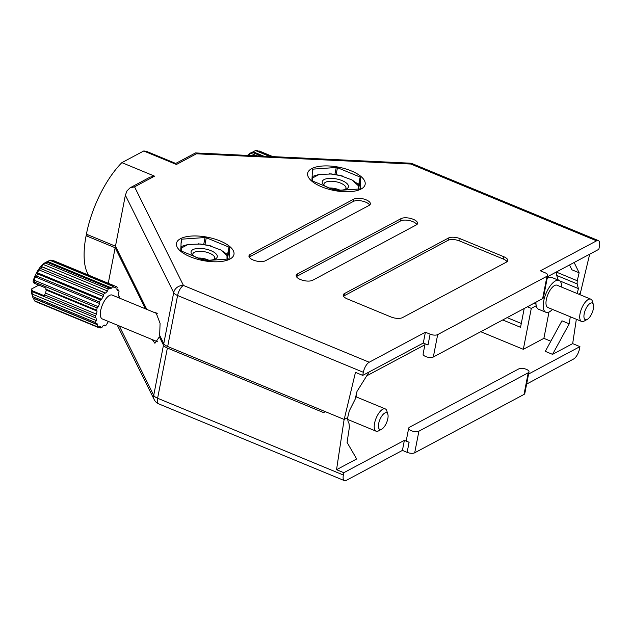 <?xml version="1.0" encoding="UTF-8"?>
<svg xmlns="http://www.w3.org/2000/svg" width="631" height="631" viewBox="0 0 631 631"><rect width="100%" height="100%" fill="white"/><g stroke="black" fill="none" stroke-linecap="round" stroke-linejoin="round"><path stroke-width="0.95" d="M336.244 167.483A27.985 11.358 11 0 1 337.467 167.696L360.159 177.074A27.985 11.358 11 0 1 360.751 177.619L360.269 188.622A27.985 11.358 11 0 1 359.962 188.795A27.985 11.358 11 0 1 359.638 188.961L336.465 190.586A27.985 11.358 11 0 1 335.235 190.381L312.542 181.002A27.985 11.358 11 0 1 311.951 180.458L312.44 169.447A27.985 11.358 11 0 1 312.747 169.282A27.985 11.358 11 0 1 313.071 169.116L336.244 167.483L334.88 174.519M361.09 189.04A29.271 11.879 11 0 0 351.262 170.891A29.271 11.879 11 0 0 311.698 168.627A29.271 11.879 11 0 0 321.526 186.768A29.271 11.879 11 0 0 361.09 189.04M205.067 237.532A27.985 11.358 11 0 1 206.29 237.737L228.982 247.123A27.985 11.358 11 0 1 229.574 247.667L229.092 258.671A27.985 11.358 11 0 1 228.777 258.844A27.985 11.358 11 0 1 228.461 259.01L205.28 260.635A27.985 11.358 11 0 1 204.058 260.429L181.365 251.051A27.985 11.358 11 0 1 180.774 250.507L181.263 239.496A27.985 11.358 11 0 1 181.57 239.33A27.985 11.358 11 0 1 181.894 239.157L205.067 237.532L203.703 244.56M229.913 259.089A29.271 11.879 11 0 0 220.085 240.939A29.271 11.879 11 0 0 180.521 238.676A29.271 11.879 11 0 0 190.349 256.817A29.271 11.879 11 0 0 229.913 259.089M558.246 280.117L556.731 275.455A6.46 2.634 -67.5 0 1 556.731 272.253L556.834 271.732M556.731 272.253L577.239 280.732L579.14 272.789L571.875 269.784L569.525 264.957M369.143 371.959L357.012 391.401L355.111 399.344L349.282 410.947L347.689 417.588L344.187 419.457L167.672 346.49A8.613 3.494 -169 0 1 163.776 343.603L159.667 335.313L160.077 323.34L155.841 312.195L154.161 312.432M146.81 309.395L115.465 246.2L86.408 234.196A68.882 28.127 -67.5 0 1 121.878 162.64L143.726 150.983A68.882 28.127 -67.5 0 1 147.701 151.858L175.718 163.437M598.369 240.585A8.613 3.518 112.5 0 0 596.579 240.821L410.836 164.036A8.613 3.518 112.5 0 1 412.619 163.808L598.369 240.585A8.613 3.518 112.5 0 1 599.45 246.208L598.851 249.3L547.503 276.717M423.291 343.043L428.007 344.991L430.113 334.178L425.389 332.229L423.291 343.043L362.73 375.382L355.466 372.377L344.187 419.457M589.693 254.183L580.315 293.368L578.777 294.188M228.982 247.123L227.113 256.738M229.574 247.667L227.334 259.183M206.29 237.737L204.925 244.773M181.894 239.157L181.002 243.747M360.159 177.074L358.29 186.689M360.751 177.619L358.518 189.134M337.467 167.696L336.102 174.724M313.071 169.116L312.179 173.699M425.389 332.229L369.206 362.233A8.613 3.518 112.5 0 0 363.33 372.29L362.73 375.382M596.579 240.821L540.388 270.817L545.113 272.773A5.6 2.272 11 0 1 547.763 275.361A5.6 2.272 11 0 1 546.99 276.244L437.677 334.611L433.323 357.012A5.6 2.272 -169 0 1 425.759 356.578A5.6 2.272 11 0 1 423.109 353.999L425.089 343.785M547.763 275.361L543.409 297.761A5.6 2.272 -169 0 1 542.636 298.644L433.323 357.012M390.897 316.936A8.613 3.494 11 0 0 402.531 317.598L506.598 262.031A8.613 3.494 11 0 0 507.789 260.674A8.613 3.494 11 0 0 503.712 256.691L460.125 238.676A8.613 3.494 11 0 0 448.491 238.013L344.423 293.581A8.613 3.494 11 0 0 343.232 294.945A8.613 3.494 11 0 0 347.318 298.92L390.897 316.936M297.43 273.949A9.039 3.668 11 0 0 296.184 275.376A9.039 3.668 11 0 0 302.344 280.211A9.039 3.668 11 0 0 312.684 280.259L416.318 224.92A9.039 3.668 11 0 0 417.564 223.492A9.039 3.668 11 0 0 411.404 218.657A9.039 3.668 11 0 0 401.064 218.61L297.43 273.949L296.98 276.268A9.039 3.668 11 0 0 296.428 276.63M250.223 254.435A9.039 3.668 11 0 0 248.969 255.863A9.039 3.668 11 0 0 255.129 260.698A9.039 3.668 11 0 0 265.47 260.737L369.103 205.406A9.039 3.668 11 0 0 370.35 203.979A9.039 3.668 11 0 0 364.197 199.144A9.039 3.668 11 0 0 353.849 199.096L250.223 254.435L249.773 256.754A9.039 3.668 11 0 0 249.221 257.117M176.412 164.486L175.402 163.61L195.507 152.931L196.43 153.798L176.412 164.486L143.726 150.983M121.878 162.64L154.563 176.152L134.545 186.847L130.096 187.801L126.973 190.909L125.372 195.224L115.465 246.2M430.113 334.178A5.6 2.272 11 0 0 437.677 334.611M130.096 187.801L150.012 177.161L154.563 176.152M577.239 280.732L577.089 283.871L556.731 275.455M577.215 293.549L578.406 288.596L577.089 283.871M574.131 262.496L579.14 272.789M369.656 205.043A9.039 3.668 11 0 0 362.328 201.092A9.039 3.668 11 0 0 353.399 201.415L249.773 256.754M416.862 224.557A9.039 3.668 11 0 0 409.535 220.605A9.039 3.668 11 0 0 400.614 220.929L296.98 276.268M507.064 261.731A8.613 3.494 11 0 0 503.254 259.01L459.676 240.995A8.613 3.494 11 0 0 448.042 240.332L343.974 295.9A8.613 3.494 11 0 0 343.509 296.199M559.784 280.898L578.406 288.596M526.633 384.082L573.611 359A8.613 3.518 112.5 0 0 579.479 348.935L579.928 346.624L528.581 374.041M528.999 371.911L524.795 393.539A5.6 2.272 -169 0 1 524.022 394.422L528.226 372.795A5.6 2.272 11 0 0 528.999 371.911A5.6 2.272 11 0 0 526.341 369.324A5.6 2.272 -169 0 0 518.785 368.89L409.464 427.266A5.6 2.272 -169 0 0 408.691 428.149A5.6 2.272 -169 0 0 411.341 430.736A5.6 2.272 11 0 0 418.905 431.17L528.226 372.795M418.905 431.17L414.701 452.798L524.022 394.422M414.701 452.798A5.6 2.272 -169 0 1 407.137 452.364L409.093 442.323L404.368 440.367L343.808 472.706L336.544 469.701L356.665 458.966L347.089 442.426L349.393 427.155L348.998 423.401A17.218 7.327 -70 0 1 347.626 417.619M160.708 337.411L159.367 336.851L163.476 345.149A8.613 3.494 11 0 0 167.373 348.036L157.616 398.248L343.359 475.025A8.613 3.518 112.5 0 0 344.447 480.648A8.613 3.518 112.5 0 0 346.23 480.412L402.42 450.408L407.137 452.364M366.721 375.839L424.9 344.771M408.691 428.149L406.443 439.736A5.6 2.272 11 0 0 409.093 442.323M570.282 316.77L569.225 323.813L561.961 320.808L545.294 351.357L552.551 354.362L572.672 343.619L579.928 346.624M550.824 341.213L543.883 338.35L523.328 349.322L480.719 331.709M527.406 306.776L531.286 308.385L523.328 349.322M524.203 308.48L520.551 327.308L502.741 319.949M531.286 308.385L536.232 305.743M535.995 304.213L533.858 303.33M549.002 312.022L543.883 338.35M521.293 323.474L507.111 317.614M87.875 234.795L86.108 235.742L115.165 247.746L145.469 308.835M343.359 475.025L343.808 472.706M402.42 450.408L404.368 440.367M88.529 275.124A68.882 28.127 -67.5 0 1 86.108 235.742M336.544 469.701L344.124 419.434L324.366 411.262L324.066 412.808L167.373 348.036M152.276 339.604L154.918 343.296L159.367 336.851M108.256 283.28L115.165 247.746M572.672 343.619L576.34 319.27M580.039 294.716L580.236 293.407M569.225 323.813L552.551 354.362M208.703 260.185A10.759 4.37 11 0 0 207.978 259.862A10.759 4.37 11 0 0 197.748 258.055M322.204 182.02A13.346 5.419 -169 0 1 335.582 178.778A13.346 5.419 -169 0 1 348.478 186.46A13.346 5.419 -169 0 1 346.624 188.882A13.346 5.419 -169 0 1 334.312 189.56A13.346 5.419 -169 0 1 323.143 184.323A13.346 5.419 -169 0 1 322.204 182.02M345.307 189.434A11.192 4.543 11 0 0 345.954 188.306A11.192 4.543 11 0 0 345.985 188.03A11.192 4.543 11 0 0 335.503 181.649A11.192 4.543 11 0 0 323.979 184.031A11.192 4.543 11 0 0 323.948 184.307A11.192 4.543 11 0 0 324.153 185.317M312.432 180.9L312.4 176.428L319.247 174.416L331.717 173.982M312.4 176.428L311.982 178.541M339.675 175.323L352.059 179.969L358.171 184.165L358.179 189.182M339.88 190.136A10.759 4.37 11 0 0 328.925 188.006M191.027 252.069A13.346 5.419 -169 0 1 204.405 248.827A13.346 5.419 -169 0 1 217.301 256.509A13.346 5.419 -169 0 1 215.439 258.931A13.346 5.419 -169 0 1 203.127 259.601A13.346 5.419 -169 0 1 191.966 254.364A13.346 5.419 -169 0 1 191.027 252.069M214.13 259.483A11.192 4.543 11 0 0 214.777 258.355A11.192 4.543 11 0 0 214.808 258.079A11.192 4.543 11 0 0 204.326 251.698A11.192 4.543 11 0 0 192.802 254.08A11.192 4.543 11 0 0 192.77 254.356A11.192 4.543 11 0 0 192.976 255.366M181.255 250.949L181.215 246.476L188.062 244.465L200.54 244.031M181.215 246.476L180.805 248.59M208.498 245.372L220.882 250.01L226.994 254.214L227.002 259.231M552.48 309.411A17.218 7.028 -67.5 0 1 549.443 311.801A17.218 7.028 -67.5 0 1 545.87 312.266A17.218 7.028 -67.5 0 1 544.616 297.367A17.218 7.028 -67.5 0 1 555.446 280.905A17.218 7.028 -67.5 0 1 559.027 280.44A17.218 7.028 -67.5 0 1 561.693 287.129M547.14 278.555A17.218 7.028 -67.5 0 1 548.189 277.9A17.218 7.028 -67.5 0 1 551.762 277.435L559.027 280.44M584.132 321.092A12.052 4.922 -67.5 0 1 584.109 321.108A12.052 4.922 -67.5 0 1 581.593 321.439A12.052 4.922 -67.5 0 1 580.717 311.012A12.052 4.922 -67.5 0 1 588.297 299.488A12.052 4.922 -67.5 0 1 590.797 299.165A12.052 4.922 -67.5 0 1 592.351 301.176L593.361 304.544A9.008 3.676 -67.5 0 1 592.162 312.771A9.008 3.676 -67.5 0 1 587.209 319.436A9.008 3.676 -67.5 0 1 587.193 319.444A9.008 3.676 -67.5 0 1 584.188 313.804A9.008 3.676 -67.5 0 1 590.332 303.282A9.008 3.676 -67.5 0 1 593.361 304.544M584.109 321.108A12.052 4.922 -67.5 0 1 584.093 321.116L587.209 319.436M581.593 321.439L547.842 307.494A12.052 4.922 -67.5 0 1 546.967 297.067A12.052 4.922 -67.5 0 1 554.546 285.535A12.052 4.922 -67.5 0 1 557.055 285.212L590.797 299.165M257.062 155.873L250.941 153.341L248.086 155.439M250.941 153.341A22.385 9.142 -67.5 0 1 252.187 152.308L261.297 156.07M269.745 156.48L255.452 150.564L252.187 152.308M255.452 150.564A22.385 9.142 -67.5 0 1 256.541 150.352L271.559 156.567M272.852 156.622L259.128 150.951L258.426 151.132M247.518 155.415A19.34 7.895 -67.5 0 1 250.736 152.915L252.077 152.189M545.87 312.266L538.606 309.261A17.218 7.028 -67.5 0 1 535.948 302.217M263.837 156.196L253.047 151.732M250.838 155.573L248.803 154.729M108.406 321.471L106.26 324.989A22.385 9.142 -67.5 0 1 105.014 326.022L104.517 325.083L102.766 326.022L101.749 327.757A22.385 9.142 -67.5 0 1 100.668 327.97L100.597 326.448L99.209 326.124L98.081 327.379A22.385 9.142 -67.5 0 1 97.316 326.74L97.687 324.847L96.874 323.324L95.802 323.892L33.001 297.935L32.007 294.63A19.34 7.895 -67.5 0 1 31.55 288.966L32.536 290.875L44.493 295.821A22.385 9.142 112.5 0 1 44.596 294.89L45.606 293.147L46.213 290.055L45.716 289.124L96.559 310.144A22.385 9.142 -67.5 0 1 97.19 307.952L98.318 306.705L99.54 303.495L99.469 301.965L36.669 276.007L35.352 276.954L34.121 280.172L34.389 281.994L97.19 307.952M98.081 327.379L35.281 301.421A22.385 9.142 -67.5 0 1 34.516 300.782L97.316 326.74M33.34 298.077L34.516 300.782M33.001 297.935A22.385 9.142 -67.5 0 1 32.678 296.538L95.478 322.496L96.227 320.532L96.117 318.04L31.921 291.498L32.678 296.538M32.465 291.885A22.385 9.142 -67.5 0 1 32.536 290.875M157.663 341.828L102.317 318.947A12.912 5.277 -67.5 0 1 101.378 307.778A12.912 5.277 -67.5 0 1 109.502 295.426A12.912 5.277 -67.5 0 1 112.184 295.079L157.482 313.804M356.113 395.148A17.218 7.028 -67.5 0 1 356.176 396.867M381.692 429.183L378.6 430.847A12.052 4.922 -67.5 0 1 378.584 430.855A12.052 4.922 -67.5 0 1 378.6 430.847A12.052 4.922 -67.5 0 1 376.076 431.186A12.052 4.922 -67.5 0 1 375.2 420.759A12.052 4.922 -67.5 0 1 382.78 409.227A12.052 4.922 -67.5 0 1 385.289 408.904A12.052 4.922 -67.5 0 1 386.835 410.923L387.852 414.283A9.008 3.676 -67.5 0 1 386.653 422.51A9.008 3.676 -67.5 0 1 381.692 429.183A9.008 3.676 -67.5 0 1 381.676 429.19A9.008 3.676 -67.5 0 1 378.671 423.551A9.008 3.676 -67.5 0 1 384.823 413.021A9.008 3.676 -67.5 0 1 387.852 414.283M45.716 289.124A22.385 9.142 112.5 0 1 46 288.091L34.042 283.153L33.049 281.245A19.34 7.895 -67.5 0 1 45.219 262.654L46.568 261.936L45.779 262.409L46.678 262.054L109.478 288.012L109.975 288.943L111.726 288.012L112.744 286.269L49.944 260.311L46.568 261.936M34.042 283.153A22.385 9.142 -67.5 0 1 34.389 281.994M36.669 276.007A22.385 9.142 -67.5 0 1 37.671 273.901L100.471 299.859L101.544 299.291L103.208 296.444L103.571 294.559L40.77 268.593L39.012 269.91L37.347 272.758L37.671 273.901M40.77 268.593A22.385 9.142 -67.5 0 1 41.985 266.897L104.785 292.863L105.637 293.052L107.483 291.009L108.232 289.045L45.432 263.088L43.287 264.476L41.441 266.519L41.985 266.897M45.432 263.088A22.385 9.142 -67.5 0 1 46.678 262.054M49.944 260.311A22.385 9.142 -67.5 0 1 51.024 260.098L113.832 286.056L113.895 287.586L115.284 287.902L116.412 286.648L53.611 260.69L52.909 260.871M44.596 294.89L95.439 315.902L96.448 314.167L97.056 311.075L46.213 290.055M97.056 311.075L96.559 310.144M96.448 314.167L45.606 293.147M99.469 301.965A22.385 9.142 -67.5 0 1 100.471 299.859M103.571 294.559A22.385 9.142 -67.5 0 1 104.785 292.863M108.232 289.045A22.385 9.142 -67.5 0 1 109.478 288.012M112.744 286.269A22.385 9.142 -67.5 0 1 113.832 286.056M116.412 286.648A22.385 9.142 -67.5 0 1 117.177 287.294L116.806 289.179L117.618 290.71L118.691 290.134L116.932 289.408M118.691 290.134A22.385 9.142 -67.5 0 1 119.014 291.53L118.265 293.494L118.376 295.994L119.227 296.184L118.368 295.836M119.227 296.184A22.385 9.142 -67.5 0 1 119.078 297.935M103.752 325.493L105.014 326.022M98.389 327.032L100.668 327.97M95.802 323.892A22.385 9.142 -67.5 0 1 95.478 322.496M95.265 317.843A22.385 9.142 -67.5 0 1 95.439 315.902M38.775 285.109L31.55 288.966M96.227 320.532L32.039 293.999M97.687 324.847L33.49 298.313M115.284 287.902L113.888 287.326M111.726 288.012L47.53 261.471M107.483 291.009L43.287 264.476M105.637 293.052L41.441 266.519M103.208 296.444L39.012 269.91M101.544 299.291L37.347 272.758M99.54 303.495L35.352 276.954M98.318 306.705L34.121 280.172M542.636 298.644L546.99 276.244M195.507 152.931L409.748 163.161A8.613 2.65 -87.3 0 1 410.836 164.036L196.43 153.798M134.545 186.847L183.455 285.457L369.206 362.233M163.776 343.603L173.691 292.626L125.372 195.224M363.33 372.29L177.587 295.513L167.672 346.49M183.455 285.457A8.613 3.518 112.5 0 0 177.587 295.513A8.613 3.494 11 0 1 173.691 292.626A8.613 7.517 -26.4 0 1 183.455 285.457M353.399 201.415L353.849 199.096M400.614 220.929L401.064 218.61M343.974 295.9L344.423 293.581M448.042 240.332L448.491 238.013M459.676 240.995L460.125 238.676M503.254 259.01L503.712 256.691M119.298 325.975L153.719 395.353L163.476 345.149M117.271 325.131L154.272 399.738A8.613 7.517 -26.4 0 1 153.719 395.353A8.613 3.494 -169 0 0 157.616 398.248A8.613 3.518 112.5 0 0 158.696 403.864L344.447 480.648M358.337 185.727L352.059 179.969M342.231 175.907L329.279 173.714M319.247 174.416L312.558 177.989M227.152 255.768L220.882 250.01M211.054 245.948L198.102 243.763M188.062 244.465L181.381 248.038M412.619 163.808A8.613 8.613 0 0 0 409.748 163.161M154.272 399.738A8.613 8.613 0 0 0 158.696 403.864M340.077 175.394L331.346 173.919M208.9 245.443L200.169 243.968M535.956 303.511L534.583 302.943M385.289 408.904L355.742 396.694M376.076 431.186L347.744 419.473"/></g></svg>
